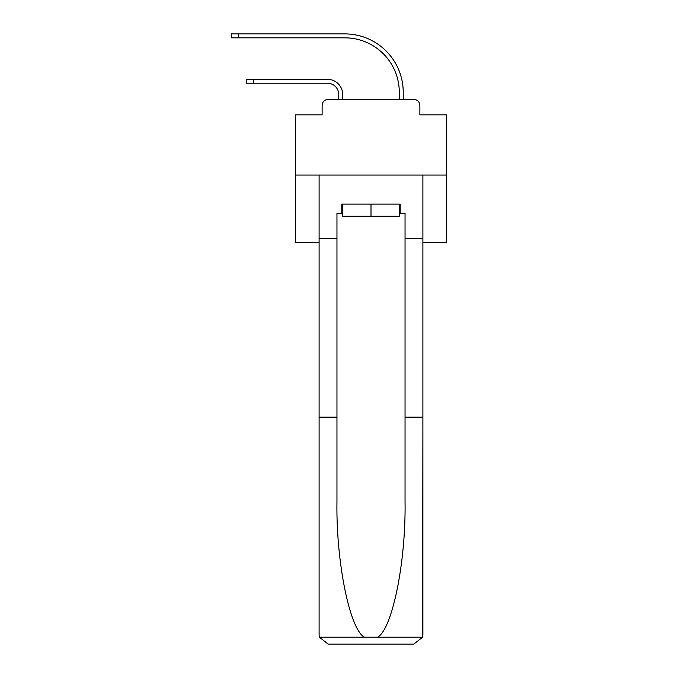 <?xml version="1.0" encoding="UTF-8"?>
<svg xmlns="http://www.w3.org/2000/svg" width="678" height="678" viewBox="0 0 678 678"><rect width="100%" height="100%" fill="white"/><g stroke="black" fill="none" stroke-linecap="round" stroke-linejoin="round"><path stroke-width="1.02" d="M322.126 105.463L322.126 114.845L322.126 105.463A6.051 6.051 0 0 1 328.186 99.412L338.771 99.412L338.771 94.573A11.348 11.348 0 0 0 327.423 83.225A11.348 11.348 0 0 1 338.771 94.573A11.348 11.348 0 0 0 327.423 83.225A11.348 11.348 0 0 1 338.771 94.573A11.348 11.348 0 0 0 327.423 83.225A11.348 11.348 0 0 1 338.771 94.573A11.348 11.348 0 0 0 327.423 83.225A11.348 11.348 0 0 1 338.771 94.573A11.348 11.348 0 0 0 327.423 83.225A11.348 11.348 0 0 1 338.771 94.573A11.348 11.348 0 0 0 327.423 83.225A11.348 11.348 0 0 1 338.771 94.573A11.348 11.348 0 0 0 327.423 83.225A11.348 11.348 0 0 1 338.771 94.573A11.348 11.348 0 0 0 327.423 83.225A11.348 11.348 0 0 1 338.771 94.573A11.348 11.348 0 0 0 327.423 83.225A11.348 11.348 0 0 1 338.771 94.573A11.348 11.348 0 0 0 327.423 83.225A11.348 11.348 0 0 1 338.771 94.573A11.348 11.348 0 0 0 327.423 83.225A11.348 11.348 0 0 1 338.771 94.573A11.348 11.348 0 0 0 327.423 83.225A11.348 11.348 0 0 1 338.771 94.573A11.348 11.348 0 0 0 327.423 83.225A11.348 11.348 0 0 1 338.771 94.573A11.348 11.348 0 0 0 327.423 83.225A11.348 11.348 0 0 1 338.771 94.573A11.348 11.348 0 0 0 327.423 83.225A11.348 11.348 0 0 1 338.771 94.573A11.348 11.348 0 0 0 327.423 83.225A11.348 11.348 0 0 1 338.771 94.573A11.348 11.348 0 0 0 327.423 83.225L246.478 83.225L253.436 83.225L246.478 83.225L253.436 83.225L246.478 83.225L253.436 83.225L246.478 83.225L253.436 83.225L246.478 83.225L253.436 83.225L246.478 83.225L253.436 83.225L246.478 83.225L253.436 83.225L246.478 83.225L253.436 83.225L246.478 83.225L253.436 83.225L246.478 83.225L253.436 83.225L246.478 83.225L253.436 83.225L246.478 83.225L253.436 83.225L246.478 83.225L253.436 83.225L246.478 83.225L253.436 83.225L246.478 83.225L253.436 83.225L246.478 83.225L253.436 83.225L246.478 83.225L246.478 79.292L253.436 79.292L253.436 83.225M422.894 242.546L446.649 242.546L446.649 114.845L419.868 114.845L419.868 105.463A6.051 6.051 0 0 0 413.817 99.412L328.186 99.412M446.649 175.068L295.345 175.068L295.345 114.845L322.126 114.845M295.345 175.068L295.345 242.546L319.101 242.546M253.436 79.292L327.423 79.292A15.28 15.28 0 0 1 342.704 94.573L342.704 99.412L342.704 94.573L342.704 99.412L342.704 94.573L342.704 99.412L342.704 94.573L342.704 99.412L342.704 94.573L342.704 99.412L342.704 94.573L342.704 99.412L342.704 94.573L342.704 99.412L342.704 94.573L342.704 99.412L342.704 94.573L342.704 99.412L342.704 94.573L342.704 99.412L342.704 94.573L342.704 99.412L342.704 94.573L342.704 99.412L342.704 94.573L342.704 99.412L342.704 94.573L342.704 99.412L342.704 94.573L342.704 99.412L342.704 94.573L342.704 99.412L342.704 94.573L342.704 99.412L347.399 99.412M394.604 99.412L399.291 99.412L399.291 92.301A54.469 54.469 0 0 0 344.822 37.832A54.469 54.469 0 0 1 399.291 92.301A54.469 54.469 0 0 0 344.822 37.832A54.469 54.469 0 0 1 399.291 92.301A54.469 54.469 0 0 0 344.822 37.832A54.469 54.469 0 0 1 399.291 92.301A54.469 54.469 0 0 0 344.822 37.832A54.469 54.469 0 0 1 399.291 92.301A54.469 54.469 0 0 0 344.822 37.832A54.469 54.469 0 0 1 399.291 92.301A54.469 54.469 0 0 0 344.822 37.832A54.469 54.469 0 0 1 399.291 92.301A54.469 54.469 0 0 0 344.822 37.832A54.469 54.469 0 0 1 399.291 92.301A54.469 54.469 0 0 0 344.822 37.832A54.469 54.469 0 0 1 399.291 92.301A54.469 54.469 0 0 0 344.822 37.832A54.469 54.469 0 0 1 399.291 92.301A54.469 54.469 0 0 0 344.822 37.832A54.469 54.469 0 0 1 399.291 92.301A54.469 54.469 0 0 0 344.822 37.832A54.469 54.469 0 0 1 399.291 92.301A54.469 54.469 0 0 0 344.822 37.832A54.469 54.469 0 0 1 399.291 92.301A54.469 54.469 0 0 0 344.822 37.832A54.469 54.469 0 0 1 399.291 92.301A54.469 54.469 0 0 0 344.822 37.832A54.469 54.469 0 0 1 399.291 92.301A54.469 54.469 0 0 0 344.822 37.832A54.469 54.469 0 0 1 399.291 92.301A54.469 54.469 0 0 0 344.822 37.832A54.469 54.469 0 0 1 399.291 92.301A54.469 54.469 0 0 0 344.822 37.832L231.351 37.832L231.351 33.9L238.309 33.9L238.309 37.832M238.309 33.9L344.822 33.9A58.401 58.401 0 0 1 403.224 92.301L403.224 99.412L403.224 92.301L403.224 99.412L403.224 92.301L403.224 99.412L403.224 92.301L403.224 99.412L403.224 92.301L403.224 99.412L403.224 92.301L403.224 99.412L403.224 92.301L403.224 99.412L403.224 92.301L403.224 99.412L403.224 92.301L403.224 99.412L403.224 92.301L403.224 99.412L403.224 92.301L403.224 99.412L403.224 92.301L403.224 99.412L403.224 92.301L403.224 99.412L403.224 92.301L403.224 99.412L403.224 92.301L403.224 99.412L403.224 92.301L403.224 99.412L403.224 92.301L403.224 99.412L413.817 99.412M419.868 114.845L419.868 105.463M399.291 213.189L400.198 213.189L400.198 204.112L341.797 204.112L341.797 213.189L336.958 213.189L336.958 417.148L319.101 417.148L319.101 635.023L319.372 637.193L328.186 644.1L413.817 644.1L422.631 637.193L422.894 417.148L422.894 635.023M390.825 644.1L413.817 644.1L390.825 644.1M336.958 417.148L336.958 501.796C336.017 561.926 349.679 629.294 364.408 637.193L377.587 637.193C392.325 629.294 405.986 561.926 405.046 501.796L405.046 213.189L400.198 213.189M319.101 635.023L319.101 175.068L422.894 175.068L422.894 238.614L405.046 238.614M336.958 238.614L319.101 238.614M422.894 238.614L422.894 417.148L405.046 417.148M341.797 213.189L342.704 213.189M342.704 204.112L342.704 216.223L399.291 216.223L399.291 204.112M371.002 204.112L371.002 216.223M319.372 637.193L364.408 637.193M377.587 637.193L422.631 637.193"/></g></svg>
